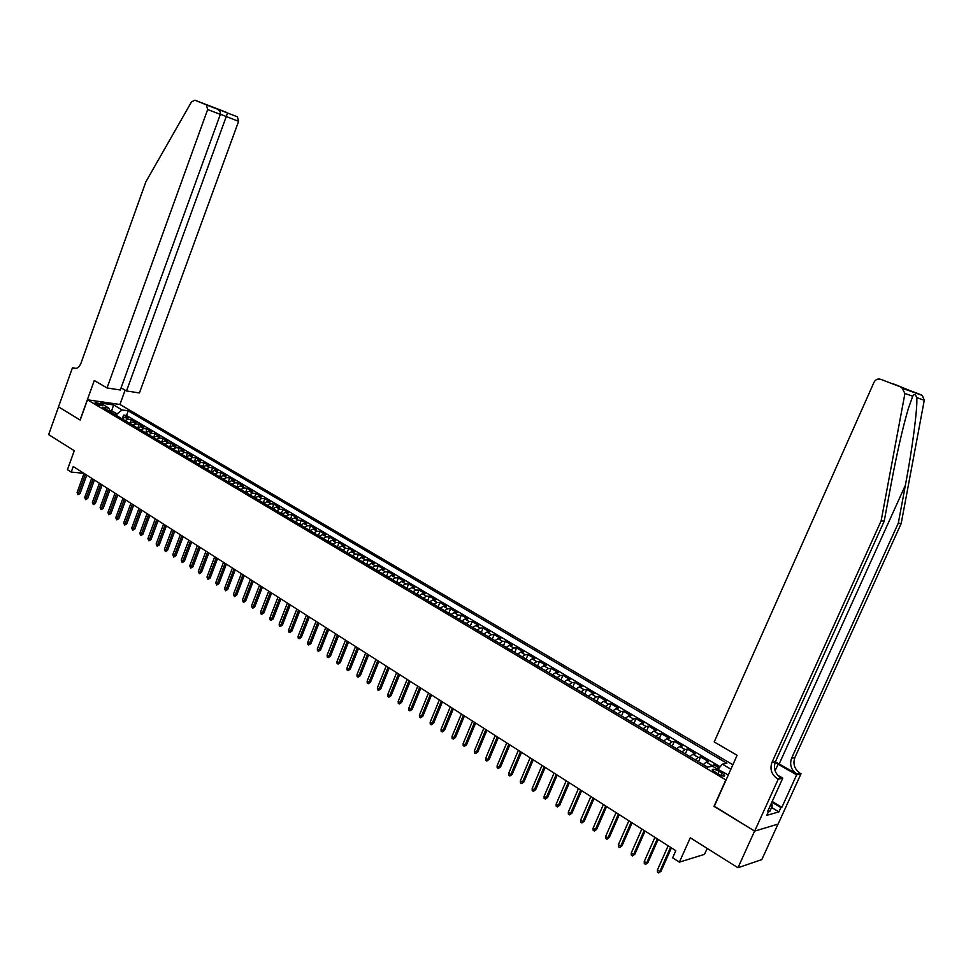 <?xml version="1.0" encoding="UTF-8"?>
<svg xmlns="http://www.w3.org/2000/svg" width="973" height="973" viewBox="0 0 973 973"><rect width="100%" height="100%" fill="white"/><g stroke="black" fill="none" stroke-linecap="round" stroke-linejoin="round"><path stroke-width="1.46" d="M95.889 403.795C99.428 405.486 101.642 406.009 102.506 405.388L101.606 404.61C98.066 402.931 95.865 402.408 94.989 403.017L95.889 403.795M732.864 764.778L120.044 404.513L87.485 399.806L726.04 780.03M777.999 824.107L761.823 859.597L737.972 867.746L690.283 837.777L679.397 862.139L704.513 854.343L707.189 848.395M87.485 399.806L80.187 420.081L58.538 406.884L48.65 434.603L74.276 450.706L67.441 469.691L71.224 472.112L83.824 473.279M714.304 806.252L754.598 831.064L737.972 867.746M719.205 767.94L713.975 764.839L713.136 766.7M703.26 764.583L706.216 762.139L708.612 761.664L700.633 756.933L698.492 761.75M689.93 756.653L692.898 754.233L695.33 753.795L687.425 749.113L685.308 753.905M676.746 748.809L679.726 746.425L682.182 745.999L674.362 741.377L672.27 746.145M663.708 741.049L666.7 738.702L669.181 738.3L661.445 733.715L659.366 738.471M650.803 733.374L653.807 731.051L656.325 730.687L648.675 726.15L646.607 730.881M638.045 725.785L641.061 723.486L643.591 723.146L636.026 718.658L633.982 723.365M625.42 718.269L628.449 716.006L631.003 715.678L623.511 711.239L621.492 715.933M612.929 710.837L615.97 708.599L618.548 708.308L611.141 703.917L609.122 708.575M600.56 703.479L603.613 701.278L606.215 700.998L598.881 696.656L596.887 701.302M588.337 696.206L591.402 694.029L594.016 693.773L586.768 689.468L584.785 694.102M576.235 689.006L579.3 686.853L581.951 686.622L574.763 682.365L572.805 686.974M564.255 681.878L567.344 679.75L570.008 679.543L562.893 675.335L560.947 679.92M552.396 674.824L555.498 672.732L558.174 672.538L551.144 668.366L549.21 672.939M540.672 667.855L543.773 665.775L546.473 665.605L539.516 661.482L537.595 666.019M529.057 660.947L532.17 658.891L534.895 658.745L527.998 654.659L526.101 659.183M517.563 654.099L520.689 652.08L523.425 651.946L516.602 647.909L514.717 652.409M506.179 647.337L509.317 645.33L512.078 645.221L505.315 641.219L503.455 645.707M494.916 640.635L498.054 638.653L500.84 638.568L494.15 634.603L492.289 639.066M483.776 633.995L486.914 632.049L489.711 631.976L483.082 628.047L481.246 632.499M472.732 627.427L475.882 625.505L478.692 625.444L472.136 621.565L470.312 625.992M461.798 620.932L464.96 619.023L467.782 618.986L461.299 615.143L459.487 619.546M450.986 614.486L454.148 612.613L456.994 612.589L450.56 608.782L448.76 613.172M440.27 608.113L443.445 606.252L446.291 606.252L439.93 602.482L438.142 606.86M429.652 601.801L432.839 599.964L435.709 599.976L429.397 596.242L427.634 600.596M419.144 595.549L422.331 593.737L425.213 593.761L418.974 590.064L417.222 594.406M408.745 589.358L411.932 587.57L414.826 587.607L408.648 583.946L406.909 588.264M398.431 583.228L401.63 581.453L404.549 581.513L398.419 577.889L396.692 582.195M388.227 577.159L391.438 575.408L394.357 575.481L388.288 571.893L386.573 576.174M378.12 571.139L381.331 569.412L384.262 569.497L378.254 565.945L376.551 570.214M368.11 565.191L371.321 563.476L374.264 563.586L368.317 560.059L366.626 564.304M358.186 559.28L361.409 557.59L364.364 557.711L358.465 554.221L356.787 558.453M348.358 553.442L351.581 551.764L354.549 551.898L348.711 548.444L347.045 552.652M338.628 547.653L341.851 545.999L344.831 546.145L339.054 542.715L337.4 546.911M328.983 541.912L332.219 540.27L335.211 540.441L329.47 537.047L327.84 541.231M319.436 536.232L322.671 534.615L325.675 534.785L319.983 531.428L318.366 535.588M309.973 530.601L313.209 528.996L316.213 529.19L310.594 525.858L308.976 530.005M300.584 525.019L303.831 523.438L306.848 523.644L301.277 520.336L299.672 524.471M291.292 519.485L294.539 517.928L297.568 518.147L292.046 514.863L290.453 518.986M282.085 514.012L285.332 512.467L288.373 512.698L282.9 509.451L281.319 513.549M272.963 508.587L276.21 507.055L279.263 507.298L273.839 504.087L272.27 508.161M263.926 503.199L267.174 501.691L270.239 501.946L264.851 498.76L263.294 502.834M254.962 497.872L258.222 496.376L261.287 496.644L255.948 493.481L254.403 497.544M246.084 492.593L249.343 491.11L252.408 491.389L247.13 488.264L245.597 492.302M237.278 487.351L240.538 485.892L243.627 486.184L238.385 483.082L236.853 487.096M228.558 482.158L231.817 480.723L234.907 481.015L229.713 477.938L228.205 481.951M219.91 477.013L223.17 475.59L226.271 475.906L221.126 472.854L219.618 476.843M211.348 471.917L214.607 470.506L217.709 470.835L212.613 467.806L211.117 471.783M202.846 466.87L206.106 465.471L209.219 465.799L204.16 462.807L202.676 466.76M194.43 461.859L197.689 460.472L200.803 460.813L195.792 457.845L194.32 461.798M186.074 456.884L189.346 455.522L192.472 455.875L187.497 452.931L186.038 456.86M181.063 450.608L184.201 450.973L179.275 448.054L177.828 451.934L181.063 450.608L184.371 452.567L187.497 452.931M169.594 447.081L172.866 445.743L176.004 446.121L171.114 443.226L169.728 446.96M161.457 442.241L164.729 440.915L167.867 441.304L163.026 438.434L161.7 442.034M153.393 437.449L156.665 436.135L159.815 436.524L155.011 433.678L153.734 437.157M145.403 432.681L148.674 431.392L151.824 431.793L147.057 428.971L145.828 432.328M137.473 427.974L140.744 426.685L143.895 427.098L139.175 424.301L137.984 427.548M129.604 423.291L132.875 422.027L136.038 422.44L131.355 419.667L130.212 422.805M679.397 862.139L672.635 857.809L675.821 850.67L73.243 466.529L71.224 472.112M722.027 773.097L718.986 771.297C714.681 769.084 712.431 768.634 712.236 769.947L717.879 773.985C722.197 776.211 724.459 776.661 724.642 775.347L722.027 773.097L720.969 775.469M110.192 411.737L108.794 408.076L102.554 407.201L707.578 767.15L712.285 766.201L728.303 774.995M108.794 408.076L100.304 403.041L113.671 404.963L122.136 409.961L128.193 410.813L726.867 763.233L722.331 764.158L730.881 769.205M709.499 766.76L713.975 764.839M720.166 766.773L126.502 415.471L123.607 415.082L122.489 418.122M121.807 418.658L125.079 417.393L128.241 417.831L123.607 415.082M124.921 420.506L128.193 419.241L131.355 419.667M132.742 425.152L136.013 423.887L139.175 424.301M140.635 429.847L143.907 428.558L147.057 428.971M148.589 434.578L151.861 433.289L155.011 433.678M156.617 439.358L159.888 438.045L163.026 438.434M164.705 444.175L167.976 442.849L171.114 443.226M172.866 449.027L176.137 447.689L179.275 448.054M189.407 458.867L192.678 457.492L195.792 457.845M197.787 463.853L201.046 462.467L204.16 462.807M206.24 468.877L209.499 467.478L212.613 467.806M214.765 473.948L218.025 472.537L221.126 472.854M223.364 479.069L226.624 477.634L229.713 477.938M232.036 484.238L235.296 482.778L238.385 483.082M240.793 489.443L244.053 487.972L247.13 488.264M249.623 494.698L252.883 493.214L255.948 493.481M258.538 500L261.798 498.492L264.851 498.76M267.526 505.352L270.786 503.832L273.839 504.087M276.612 510.752L279.859 509.207L282.9 509.451M285.758 516.201L289.005 514.644L292.046 514.863M295.001 521.698L298.249 520.129L301.277 520.336M304.33 527.244L307.565 525.651L310.594 525.858M313.744 532.839L316.979 531.234L319.983 531.428M323.243 538.495L326.478 536.865L329.47 537.047M332.827 544.199L336.062 542.557L339.054 542.715M342.508 549.952L345.731 548.298L348.711 548.444M352.287 555.765L355.498 554.087L358.465 554.221M362.138 561.64L365.361 559.937L368.317 560.059M372.1 567.563L375.31 565.836L378.254 565.945M382.146 573.547L385.357 571.796L388.288 571.893M392.301 579.58L395.5 577.816L398.419 577.889M402.542 585.673L405.741 583.897L408.648 583.946M412.893 591.827L416.079 590.027L418.974 590.064M423.34 598.042L426.527 596.218L429.397 596.242M433.885 604.318L437.059 602.469L439.93 602.482M444.539 610.655L447.714 608.794L450.56 608.782M455.291 617.052L458.465 615.167L461.299 615.143M466.164 623.523L469.314 621.613L472.136 621.565M477.135 630.054L480.285 628.108L483.082 628.047M488.215 636.646L491.365 634.688L494.15 634.603M499.417 643.299L502.542 641.316L505.315 641.219M510.716 650.037L513.853 648.018L516.602 647.909M522.148 656.824L525.262 654.793L527.998 654.659M533.691 663.695L536.792 661.64L539.516 661.482M545.342 670.628L548.444 668.548L551.144 668.366M557.128 677.646L560.217 675.53L562.893 675.335M569.023 684.724L572.112 682.584L574.763 682.365M581.051 691.876L584.128 689.711L586.768 689.468M593.214 699.113L596.267 696.923L598.881 696.656M605.498 706.422L608.539 704.197L611.141 703.917M617.904 713.805L620.944 711.555L623.511 711.239M630.455 721.261L633.472 718.986L636.026 718.658M643.129 728.813L646.145 726.503L648.675 726.15M655.948 736.439L658.952 734.104L661.445 733.715M668.901 744.138L671.893 741.779L674.362 741.377M682 751.934L684.98 749.538L687.425 749.113M695.245 759.816L698.2 757.383L700.633 756.933M714 806.325L725.749 780.091M111.068 412.26L111.627 410.728L109.706 410.46M116.468 415.471L117.028 413.939L111.627 410.728L113.671 404.963M717.892 769.521L722.331 764.158M181.1 453.929L184.371 452.567M126.502 415.471L128.193 410.813M122.136 409.961L117.028 413.939M670.567 847.325L659.779 871.565L661.056 871.163L658.721 872.951L659.779 871.565L657.407 870.008L668.159 845.792M661.056 871.163L671.419 847.86M658.721 872.951L657.407 872.088L657.407 870.008M771.504 802.98L772.343 805.851L769.704 811.664L768.573 811.421M772.343 805.851L770.397 805.425M905.522 388.847L922.307 395.427L924.265 400.268L901.193 523.51L898.31 523.133L791.584 758.247C789.395 764.729 791.183 770.02 796.948 774.119L775.384 761.81M898.31 523.133L905.401 485.199C912.321 448.967 917.673 407.918 916.773 397.641C915.411 394.114 914.061 393.639 912.735 396.218L908.393 408.344C902.774 427.5 897.13 452.19 891.438 482.426L884.189 521.224L775.432 761.701C773.194 768.329 775.007 773.754 780.869 777.95L777.391 778.777L778.193 779.251L754.671 831.112L714.218 806.459L737.108 755.291L714.194 741.937L874.046 382.194C875.603 379.434 877.841 378.485 880.772 379.336L921.395 394.929M901.193 523.51L794.892 757.529C792.703 763.987 794.491 769.254 800.244 773.34L801.022 773.79L778.108 824.07L754.671 831.112M884.189 521.224L881.137 520.823L771.942 762.455C769.692 769.108 771.504 774.557 777.391 778.777M912.735 396.218L904.926 393.481L881.137 520.823M772.173 801.509L781.891 807.274L780.905 807.541L771.869 802.19M768.098 810.509L768.792 810.923L766.797 815.325L778.935 811.883L780.905 807.541M768.792 810.923L767.77 811.214L782.779 778.145L778.193 779.251M801.022 773.79L796.656 774.836L775.104 762.491M781.891 807.274L796.656 774.836M777.463 775.055L782.779 778.145M904.926 393.481L901.995 387.972M778.935 811.883L771.601 807.505M893.469 383.934L892.265 383.703M894.406 384.25L906.544 389.212M121.09 387.826L126.514 390.964L139.419 392.958L238.604 121.345L220.385 114.242M126.514 390.964L227.524 113.05L220.543 110.204L220.032 111.676M80.078 420.008L94.284 380.516L107.03 387.947L207.65 109.548L206.422 104.877L194.904 100.195L191.474 101.934L145.877 181.781L80.978 363.233C79.093 367.575 76.539 369.241 73.291 368.244L72.452 367.782L58.502 406.86L80.212 420.032M206.422 104.877L225.943 112.126L194.904 100.195M72.452 367.782L76.259 368.414M119.91 404.5L125.116 390.161M107.03 387.947L120.299 390.003L220.336 114.376L207.65 109.548M237.363 116.772L238.604 121.345M216.578 108.781L217.125 109.025C219.764 110.545 220.835 112.333 220.336 114.376M220.555 110.156L210.946 106.495M657.298 838.86L646.619 862.99L647.896 862.613L645.573 864.389L646.619 862.99L644.26 861.458L654.926 837.352M647.896 862.613L658.162 839.419M645.573 864.389L644.26 863.538L644.26 861.458M644.175 830.504L633.593 854.513L634.883 854.148L632.559 855.912L633.593 854.513L631.258 853.005L641.827 829.008M634.883 854.148L645.063 831.064M632.559 855.912L631.27 855.072L631.258 853.005M631.197 822.221L620.701 846.133L622.015 845.78L619.692 847.532L620.701 846.133L618.402 844.637L628.874 820.75M622.015 845.78L632.097 822.805M619.692 847.532L618.414 846.692L618.402 844.637M618.366 814.048L607.967 837.85L609.28 837.51L606.957 839.237L607.967 837.85L605.68 836.366L616.067 812.577M609.28 837.51L619.278 814.632M606.957 839.237L605.692 838.41L605.68 836.366M605.668 805.948L595.354 829.641L596.68 829.324L594.369 831.039L595.354 829.641L593.104 828.181L603.394 804.501M596.68 829.324L606.605 806.544M594.369 831.039L593.116 830.212L593.104 828.181M593.104 797.945L582.888 821.528L584.226 821.224L581.915 822.915L582.888 821.528L580.65 820.081L590.866 796.51M584.226 821.224L594.053 798.541M581.915 822.915L580.674 822.112L580.65 820.081M580.686 790.027L570.543 813.501L571.893 813.209L569.594 814.888L570.543 813.501L568.341 812.066L578.461 788.604M571.893 813.209L581.635 790.635M569.594 814.888L568.366 814.097L568.341 812.066M568.39 782.183L558.332 805.571L559.694 805.279L557.395 806.945L558.332 805.571L556.155 804.148L566.189 780.784M559.694 805.279L569.363 782.803M557.395 806.945L556.179 806.155L556.155 804.148M556.228 774.435L546.254 797.714L547.629 797.434L545.33 799.088L546.254 797.714L544.102 796.303L554.051 773.049M547.629 797.434L557.213 775.055M545.33 799.088L544.126 798.31L544.102 796.303M544.187 766.76L534.311 789.93L535.685 789.675L533.399 791.317L534.311 789.93L532.17 788.544L542.034 765.386M535.685 789.675L545.184 767.393M533.399 791.317L532.207 790.538L532.17 788.544M532.28 759.159L522.477 782.243L523.863 781.988L521.577 783.618L522.477 782.243L520.36 780.869L530.151 757.809M523.863 781.988L533.289 759.816M521.577 783.618L520.409 782.851L520.36 780.869M520.494 751.655L510.776 774.63L512.175 774.386L509.888 776.004L510.776 774.63L508.684 773.267L518.378 750.305M512.175 774.386L521.516 752.299M509.888 776.004L508.721 775.25L508.684 773.267M508.83 744.211L499.185 767.089L500.596 766.87L498.322 768.463L499.185 767.089L497.118 765.739L506.738 742.885M500.596 766.87L509.864 744.88M498.322 768.463L497.167 767.721L497.118 765.739M497.288 736.853L487.728 759.633L489.139 759.414L486.865 761.008L487.728 759.633L485.673 758.295L495.221 735.539M489.139 759.414L498.334 737.522M486.865 761.008L485.722 760.266L485.673 758.295M485.855 729.568L476.381 752.251L477.804 752.044L475.529 753.625L476.381 752.251L474.35 750.937L483.812 728.266M477.804 752.044L486.926 730.249M475.529 753.625L474.398 752.883L474.35 750.937M474.556 722.367L465.143 744.941L466.578 744.759L464.316 746.315L465.143 744.941L463.136 743.64L472.525 721.078M466.578 744.759L475.627 723.048M464.316 746.315L463.197 745.586L463.136 743.64M463.355 715.228L454.026 737.716L455.473 737.534L453.211 739.079L454.026 737.716L452.044 736.415L461.36 713.951M455.473 737.534L464.437 715.921M453.211 739.079L452.104 738.361L452.044 736.415M452.275 708.162L443.019 730.553L444.479 730.382L442.216 731.915L443.019 730.553L441.061 729.276L450.292 706.897M444.479 730.382L453.369 708.867M442.216 731.915L441.122 731.21L441.061 729.276M441.304 701.168L432.134 723.462L433.581 723.304L431.331 724.824L432.134 723.462L430.175 722.197L439.346 699.915M433.581 723.304L442.411 701.874M431.331 724.824L430.248 724.119L430.175 722.197M430.443 694.248L421.345 716.444L422.805 716.298L420.555 717.806L421.345 716.444L419.412 715.191L428.509 693.007M422.805 716.298L431.562 694.953M420.555 717.806L419.485 717.113L419.412 715.191M419.691 687.388L410.667 709.499L412.138 709.366L409.888 710.862L410.667 709.499L408.757 708.259L417.77 686.172M412.138 709.366L420.822 688.106M409.888 710.862L408.818 710.168L408.757 708.259M409.049 680.614L400.085 702.628L401.569 702.494L399.319 703.978L400.085 702.628L398.2 701.387L407.152 679.397M401.569 702.494L410.18 681.331M399.319 703.978L398.273 703.297L398.2 701.387M398.516 673.888L389.614 695.817L391.097 695.695L388.859 697.167L389.614 695.817L387.741 694.588L396.619 672.684M391.097 695.695L399.66 674.617M388.859 697.167L387.826 696.486L387.741 694.588M388.069 667.235L379.251 689.066L380.735 688.957L378.509 690.416L379.251 689.066L377.39 687.862L386.208 666.043M380.735 688.957L389.224 667.965M378.509 690.416L377.475 689.748L377.39 687.862M377.743 660.643L368.986 682.389L370.482 682.292L368.244 683.739L368.986 682.389L367.149 681.197L375.894 659.463M370.482 682.292L378.898 661.385M368.244 683.739L367.222 683.07L367.149 681.197M367.502 654.124L358.818 675.773L360.314 675.688L358.088 677.123L358.818 675.773L356.994 674.593L365.678 652.956M360.314 675.688L368.67 654.865M358.088 677.123L357.079 676.466L356.994 674.593M357.371 647.665L348.748 669.229L350.256 669.144L348.03 670.567L348.748 669.229L346.947 668.05L355.559 646.498M350.256 669.144L358.551 648.407M348.03 670.567L347.033 669.923L346.947 668.05M347.325 641.256L338.774 662.735L340.282 662.662L338.069 664.085L338.774 662.735L336.986 661.579L345.537 640.112M340.282 662.662L348.516 642.022M338.069 664.085L337.072 663.44L336.986 661.579M337.388 634.919L328.898 656.313L330.419 656.24L328.205 657.651L328.898 656.313L327.123 655.157L335.612 633.788M330.419 656.24L338.58 635.685M328.205 657.651L327.22 657.018L327.123 655.157M327.536 628.643L319.108 649.952L320.64 649.891L318.426 651.29L319.108 649.952L317.356 648.809L325.773 627.524M320.64 649.891L328.74 629.409M318.426 651.29L317.453 650.657L317.356 648.809M317.782 622.428L309.414 643.64L310.946 643.591L308.745 644.977L309.414 643.64L307.687 642.508L316.043 621.309M310.946 643.591L318.998 623.194M308.745 644.977L307.784 644.357L307.687 642.508M308.125 616.262L299.818 637.4L301.35 637.351L299.149 638.738L299.818 637.4L298.103 636.281L306.398 615.167M301.35 637.351L309.341 617.04M299.149 638.738L298.2 638.106L298.103 636.281M298.553 610.168L290.307 631.209L291.851 631.173L289.65 632.547L290.307 631.209L288.604 630.103L296.838 609.074M291.851 631.173L299.781 610.947M289.65 632.547L288.701 631.927L288.604 630.103M289.066 604.124L280.881 625.08L282.438 625.055L280.236 626.417L280.881 625.08L279.202 623.985L287.376 603.041M282.438 625.055L290.307 604.902M280.236 626.417L279.3 625.797L279.202 623.985M279.677 598.127L271.552 619.01L273.097 618.986L270.908 620.336L271.552 619.01L269.886 617.928L277.998 597.057M273.097 618.986L280.917 598.918M270.908 620.336L269.983 619.728L269.886 617.928M270.372 592.192L262.309 612.99L263.853 612.978L261.676 614.316L262.309 612.99L260.642 611.92L268.706 591.134M263.853 612.978L271.613 592.995M261.676 614.316L260.752 613.72L260.642 611.92M261.141 586.318L253.138 607.03L254.695 607.03L252.518 608.356L253.138 607.03L251.496 605.96L259.499 585.272M254.695 607.03L262.394 587.12M252.518 608.356L251.496 605.96M252.007 580.492L244.065 601.132L245.622 601.132L243.445 602.445L244.065 601.132L242.435 600.073L250.377 579.446M245.622 601.132L253.272 581.295M243.445 602.445L242.435 600.073M242.958 574.727L235.065 595.269L236.634 595.281L234.457 596.595L235.065 595.269L233.459 594.223L241.34 573.693M236.634 595.281L244.223 575.529M234.457 596.595L233.459 594.223M233.982 568.998L226.15 589.48L227.718 589.492L225.554 590.793L226.15 589.48L224.556 588.434L232.377 567.977M227.718 589.492L235.259 569.813M225.554 590.793L224.556 588.434M225.091 563.331L217.32 583.727L218.889 583.751L216.724 585.041L217.32 583.727L215.738 582.693L223.498 562.321M218.889 583.751L226.368 564.145M216.724 585.041L215.738 582.693M216.286 557.724L208.563 578.035L210.144 578.059L207.979 579.349L208.563 578.035L206.994 577.013L214.705 556.714M210.144 578.059L217.563 558.538M207.979 579.349L206.994 577.013M207.553 552.153L199.879 572.392L201.46 572.428L199.307 573.693L199.879 572.392L198.334 571.382L205.996 551.156M201.46 572.428L208.842 552.98M199.307 573.693L198.334 571.382M198.906 546.644L191.28 566.797L192.873 566.845L190.72 568.098L191.28 566.797L189.747 565.787L197.349 545.646M192.873 566.845L200.195 547.458M190.72 568.098L189.747 565.787M190.331 541.17L182.766 561.251L184.347 561.299L182.206 562.552L182.766 561.251L181.233 560.253L188.786 540.197M184.347 561.299L191.62 541.997M182.206 562.552L181.233 560.253M181.829 535.746L174.313 555.753L175.906 555.814L173.766 557.055L174.313 555.753L172.805 554.768L180.309 534.785M175.906 555.814L183.131 536.585M173.766 557.055L172.805 554.768M173.401 530.382L165.945 550.304L167.538 550.377L165.398 551.606L165.945 550.304L164.437 549.331L171.893 529.421M167.538 550.377L174.714 531.209M165.398 551.606L164.437 549.331M165.045 525.055L157.638 544.904L159.231 544.977L157.103 546.206L157.638 544.904L156.154 543.943L163.549 524.106M159.231 544.977L166.359 525.894M157.103 546.206L156.154 543.943M156.775 519.777L149.416 539.553L151.01 539.638L148.881 540.854L149.416 539.553L147.932 538.592L155.291 518.84M151.01 539.638L158.088 520.616M148.881 540.854L147.932 538.592M148.565 514.547L141.255 534.25L142.861 534.335L140.732 535.539L141.255 534.25L139.796 533.301L147.093 513.61M142.861 534.335L149.891 515.386M140.732 535.539L139.796 533.301M140.428 509.366L133.167 528.984L134.773 529.081L132.656 530.285L133.167 528.984L131.72 528.047L138.969 508.429M134.773 529.081L141.754 510.205M132.656 530.285L131.72 528.047M132.364 504.221L125.152 523.778L126.758 523.863L124.641 525.067L125.152 523.778L123.717 522.842L130.917 503.296M126.758 523.863L133.702 505.072M124.641 525.067L123.717 522.842M124.374 499.125L117.198 518.609L118.815 518.706L116.699 519.886L117.198 518.609L115.775 517.672L122.939 498.212M118.815 518.706L125.699 499.976M116.699 519.886L115.775 517.672M116.444 494.065L109.329 513.476L110.934 513.586L108.83 514.766L109.329 513.476L107.918 512.564L115.021 493.165M110.934 513.586L117.782 494.929M108.83 514.766L107.918 512.564M108.587 489.054L101.508 508.393L103.126 508.502L101.022 509.682L101.508 508.393L100.11 507.48L107.176 488.166M103.126 508.502L109.925 489.918M101.022 509.682L100.11 507.48M100.791 484.092L93.761 503.357L95.378 503.467L93.286 504.634L93.761 503.357L92.374 502.457L99.392 483.204M95.378 503.467L102.141 484.943M93.286 504.634L92.374 502.457M93.055 479.166L86.086 498.358L87.704 498.48L85.612 499.636L86.086 498.358L84.7 497.458L91.681 478.278M87.704 498.48L94.405 480.03M85.612 499.636L84.7 497.458M85.393 474.277L78.46 493.408L80.078 493.53L77.998 494.673L78.46 493.408L77.098 492.52L84.019 473.401M80.078 493.53L86.755 475.14M77.998 494.673L77.098 492.52M706.216 762.139L711.579 765.325M125.079 417.393L128.193 419.241M132.875 422.027L136.013 423.887M140.744 426.685L143.907 428.558M148.674 431.392L151.861 433.289M156.665 436.135L159.888 438.045M164.729 440.915L167.976 442.849M172.866 445.743L176.137 447.689M189.346 455.522L192.678 457.492M197.689 460.472L201.046 462.467M206.106 465.471L209.499 467.478M214.607 470.506L218.025 472.537M223.17 475.59L226.624 477.634M231.817 480.723L235.296 482.778M240.538 485.892L244.053 487.972M249.343 491.11L252.883 493.214M258.222 496.376L261.798 498.492M267.174 501.691L270.786 503.832M276.21 507.055L279.859 509.207M285.332 512.467L289.005 514.644M294.539 517.928L298.249 520.129M303.831 523.438L307.565 525.651M313.209 528.996L316.979 531.234M322.671 534.615L326.478 536.865M332.219 540.27L336.062 542.557M341.851 545.999L345.731 548.298M351.581 551.764L355.498 554.087M361.409 557.59L365.361 559.937M371.321 563.476L375.31 565.836M381.331 569.412L385.357 571.796M391.438 575.408L395.5 577.816M401.63 581.453L405.741 583.897M411.932 587.57L416.079 590.027M422.331 593.737L426.527 596.218M432.839 599.964L437.059 602.469M443.445 606.252L447.714 608.794M454.148 612.613L458.465 615.167M464.96 619.023L469.314 621.613M475.882 625.505L480.285 628.108M486.914 632.049L491.365 634.688M498.054 638.653L502.542 641.316M509.317 645.33L513.853 648.018M520.689 652.08L525.262 654.793M532.17 658.891L536.792 661.64M543.773 665.775L548.444 668.548M555.498 672.732L560.217 675.53M567.344 679.75L572.112 682.584M579.3 686.853L584.128 689.711M591.402 694.029L596.267 696.923M603.613 701.278L608.539 704.197M615.97 708.599L620.944 711.555M628.449 716.006L633.472 718.986M641.061 723.486L646.145 726.503M653.807 731.051L658.952 734.104M666.7 738.702L671.893 741.779M679.726 746.425L684.98 749.538M692.898 754.233L698.2 757.383M717.806 773.949L718.986 771.297M905.401 485.199L779.215 763.89M775.432 761.701L771.942 762.455M791.584 758.247L794.892 757.529M907.055 389.395L880.772 379.336M924.265 400.268L916.773 397.641M796.948 774.119L800.244 773.34M775.092 770.811L778.12 764.133M75.845 368.524L72.866 368.025M724.313 776.077L724.642 775.347M922.307 395.427L902.932 388.482M75.383 368.585L73.291 368.244M206.69 105.011L217.125 109.025M227.536 113.026L237.631 116.906"/></g></svg>
